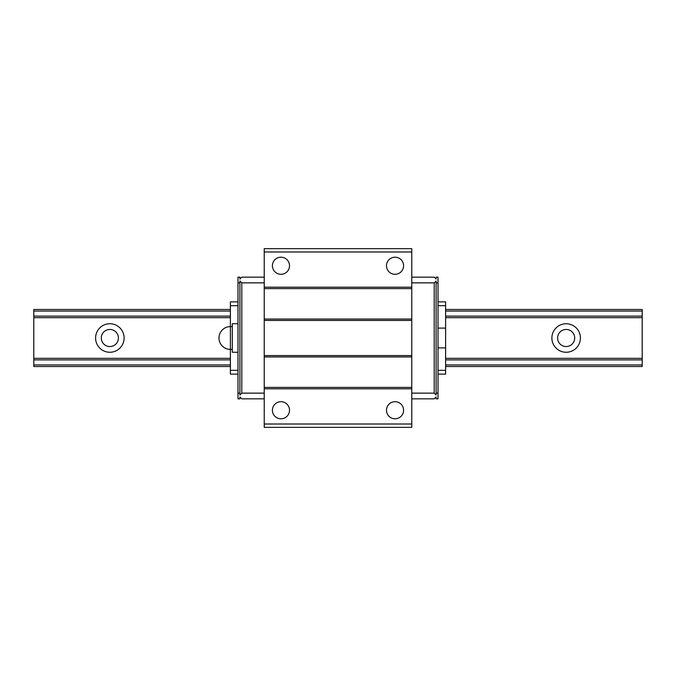 <?xml version="1.0" encoding="UTF-8"?>
<svg xmlns="http://www.w3.org/2000/svg" width="676" height="676" viewBox="0 0 676 676"><rect width="100%" height="100%" fill="white"/><g stroke="black" fill="none" stroke-linecap="round" stroke-linejoin="round"><path stroke-width="1.01" d="M95.586 338A14.264 14.264 0 0 1 109.85 323.736A14.264 14.264 0 0 1 124.114 338A14.264 14.264 0 0 1 109.85 352.264A14.264 14.264 0 0 1 95.586 338M118.401 338A8.551 8.551 0 0 0 109.85 329.449A8.551 8.551 0 0 0 101.299 338A8.551 8.551 0 0 0 109.85 346.551A8.551 8.551 0 0 0 118.401 338M551.886 338A14.264 14.264 0 0 1 566.15 323.736A14.264 14.264 0 0 1 580.414 338A14.264 14.264 0 0 1 566.15 352.264A14.264 14.264 0 0 1 551.886 338M574.701 338A8.551 8.551 0 0 0 566.15 329.449A8.551 8.551 0 0 0 557.599 338A8.551 8.551 0 0 0 566.15 346.551A8.551 8.551 0 0 0 574.701 338M230.389 317.661L33.8 317.661L33.8 366.519L230.389 366.519M445.611 366.519L642.2 366.519L642.2 317.661L445.611 317.661M33.8 364.93L230.389 364.93M445.611 364.93L642.2 364.93M33.8 359.885L230.389 359.885M445.611 359.885L642.2 359.885M33.8 358.339L230.389 358.339M445.611 358.339L642.2 358.339M642.2 317.652L642.2 309.481L445.611 309.481M230.389 309.481L33.8 309.481L33.8 316.115L230.389 316.115M445.611 316.115L642.2 316.115M33.8 316.115L33.8 317.652M33.8 311.07L230.389 311.07M445.611 311.07L642.2 311.07M272.411 410.248A8.551 8.551 0 0 1 280.962 401.696A8.551 8.551 0 0 1 289.514 410.248A8.551 8.551 0 0 1 280.962 418.799A8.551 8.551 0 0 1 272.411 410.248M386.486 410.248A8.551 8.551 0 0 1 395.037 401.696A8.551 8.551 0 0 1 403.589 410.248A8.551 8.551 0 0 1 395.037 418.799A8.551 8.551 0 0 1 386.486 410.248M386.486 265.752A8.551 8.551 0 0 1 395.037 257.201A8.551 8.551 0 0 1 403.589 265.752A8.551 8.551 0 0 1 395.037 274.304A8.551 8.551 0 0 1 386.486 265.752M272.411 265.752A8.551 8.551 0 0 1 280.962 257.201A8.551 8.551 0 0 1 289.514 265.752A8.551 8.551 0 0 1 280.962 274.304A8.551 8.551 0 0 1 272.411 265.752M438.006 328.105L445.611 328.105L445.611 347.895L438.006 347.895M445.611 328.105L445.611 301.876L438.006 301.876M438.006 305.679L445.611 305.679M411.769 398.84L434.203 398.84L436.105 396.939L436.105 398.84L438.006 398.84L438.006 277.16L436.105 277.16L436.105 279.061L434.203 277.16L411.769 277.16M237.994 301.876L230.389 301.876L230.389 326.592L232.29 326.592M232.29 349.407L230.389 349.407L230.389 326.592A11.407 11.407 0 0 0 218.982 338A11.407 11.407 0 0 0 230.389 349.407L230.389 374.124L237.994 374.124M237.994 305.679L230.389 305.679M264.231 277.16L241.797 277.16L239.895 279.061L239.895 277.16L237.994 277.16L237.994 398.84L239.895 398.84L239.895 396.939L241.797 398.84L264.231 398.84M237.994 282.864L239.895 282.864L239.895 280.962L241.797 282.864L264.231 282.864M436.105 395.037L434.203 393.136L434.203 282.864L436.105 280.962L436.105 395.037M436.105 393.136L438.006 393.136M436.105 282.864L438.006 282.864M411.769 282.864L434.203 282.864M411.769 393.136L434.203 393.136M241.797 282.864L241.797 393.136L239.895 395.037L239.895 282.864M241.797 393.136L264.231 393.136M438.006 374.124L445.611 374.124L445.611 347.895M438.006 370.321L445.611 370.321M237.994 370.321L230.389 370.321M237.994 393.136L239.895 393.136M411.769 248.641L411.769 427.359L264.231 427.359L264.231 248.641L411.769 248.641M411.769 251.987L264.231 251.987M411.769 287.199L264.231 287.199M411.769 288.61L264.231 288.61M411.769 319.03L264.231 319.03M411.769 320.432L264.231 320.432M411.769 355.568L264.231 355.568M411.769 356.97L264.231 356.97M411.769 387.39L264.231 387.39M411.769 388.801L264.231 388.801M411.769 424.013L264.231 424.013M237.994 352.264L232.29 352.264L232.29 323.736L237.994 323.736"/></g></svg>
